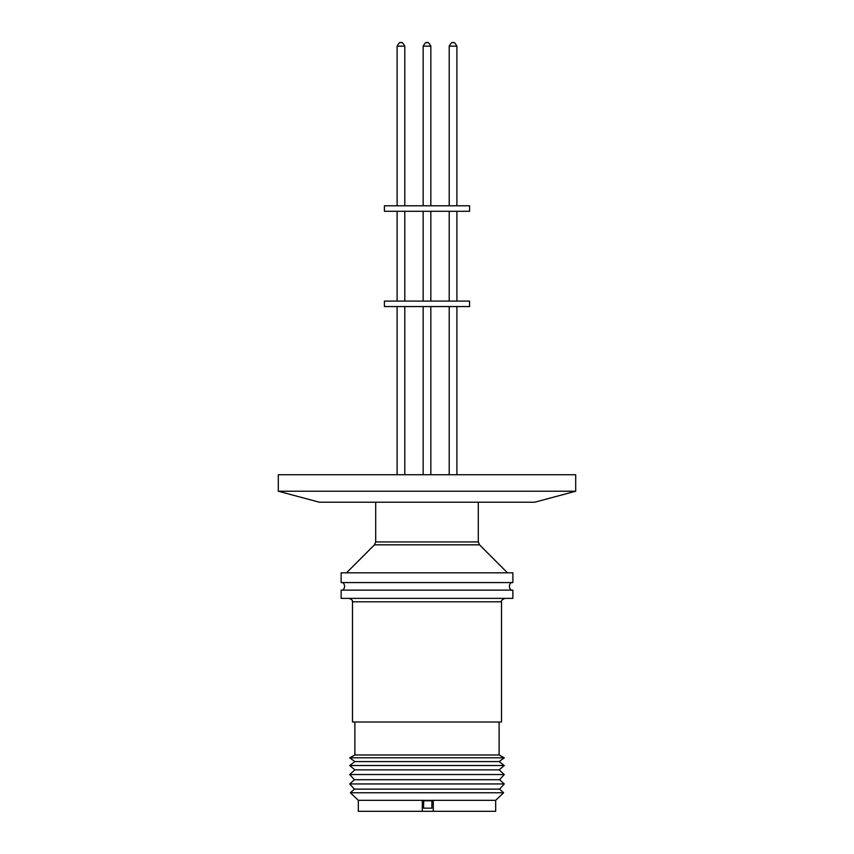 <?xml version="1.0" encoding="UTF-8"?>
<svg xmlns="http://www.w3.org/2000/svg" width="854" height="854" viewBox="0 0 854 854"><rect width="100%" height="100%" fill="white"/><g stroke="black" fill="none" stroke-linecap="round" stroke-linejoin="round"><path stroke-width="1.28" d="M511.332 582.577A4.686 4.686 0 0 0 511.332 590.135M342.667 582.577A4.686 4.686 0 0 1 342.667 590.135M427 474.739L575.703 474.739L575.703 491.221L278.297 491.221L278.297 474.739L427 474.739M278.297 491.221L319.311 502.216L534.689 502.216L575.703 491.221M427 582.577L512.859 582.577L512.859 572.82L341.141 572.82L341.141 582.577L427 582.577M427 598.376L512.859 598.376L512.859 590.135L341.141 590.135L341.141 598.376L427 598.376M352.478 601.803L352.478 722.004L501.522 722.004L501.522 601.803L352.478 601.803C351.784 601.376 354.314 600.725 349.04 598.376M354.88 722.004L354.88 754.979L499.12 754.979L499.12 722.004M469.583 301.078L384.417 301.078L384.417 306.565L469.583 306.565L469.583 301.078M354.88 754.979L349.724 757.808L504.276 757.808L499.12 754.979M349.724 757.808L354.88 761.587L499.12 761.587L504.276 757.808M354.88 761.587L349.724 765.515L504.276 765.515L499.12 761.587M349.724 765.515L354.88 769.881L499.12 769.881L504.276 765.515M469.583 205.793L384.417 205.793L384.417 211.29L469.583 211.29L469.583 205.793M354.88 769.881L349.724 774.535L504.276 774.535L499.12 769.881M349.724 774.535L354.41 779.723L499.59 779.723L504.276 774.535M354.41 779.723L349.724 783.951L504.276 783.951L499.59 779.723M452.641 42.7C452.246 41.814 451.104 42.967 449.204 46.137C451.104 42.967 452.246 41.814 452.641 42.7L453.463 42.7C453.858 41.814 455.011 42.967 456.901 46.137L449.204 46.137L449.204 205.793M349.724 783.951L354.41 789.128L499.59 789.128L504.276 783.951M354.41 789.128L350.386 792.768L503.614 792.768L499.59 789.128M433.245 800.785L433.245 811.3L358.317 811.3L358.317 800.315L495.683 800.315L503.614 792.768M422.303 811.3L422.303 800.774L433.288 800.774L433.288 811.3L495.683 811.3L495.683 800.315M423.584 800.871L423.595 808.162L431.836 808.162L431.921 800.871M423.68 800.871L423.595 808.162M375.696 502.216L375.696 541.938L478.304 541.938L479.521 544.841L374.479 544.841L346.51 572.82M430.843 46.137C428.954 42.967 427.811 41.814 427.416 42.7C427.811 41.814 428.954 42.967 430.843 46.137L430.843 205.793L430.843 46.137L423.157 46.137L423.157 205.793M404.796 205.793L404.796 46.137L397.099 46.137L397.099 205.793M478.304 502.216L478.304 541.938M375.696 541.938L374.479 544.841M479.521 544.841L507.489 572.82M456.901 306.565L456.901 474.739L456.901 306.565M430.843 306.565L430.843 474.739L430.843 306.565M404.796 306.565L404.796 474.739M430.843 211.29L430.843 301.078L430.843 211.29M456.901 211.29L456.901 301.078L456.901 211.29M404.796 211.29L404.796 301.078M456.901 46.137L456.901 205.793L456.901 46.137C454.979 42.956 453.837 41.803 453.463 42.7M404.796 46.137C402.874 42.956 401.732 41.803 401.359 42.7C401.754 41.814 402.896 42.967 404.796 46.137M501.522 601.803C500.743 600.96 501.885 599.818 504.96 598.376M423.157 306.565L423.157 474.739M397.099 306.565L397.099 474.739M449.204 306.565L449.204 474.739M423.157 211.29L423.157 301.078M449.204 211.29L449.204 301.078M397.099 211.29L397.099 301.078M397.099 46.137C398.989 42.967 400.142 41.814 400.537 42.7C400.142 41.814 398.989 42.967 397.099 46.137M423.157 46.137C425.046 42.967 426.189 41.814 426.584 42.7C426.189 41.814 425.046 42.967 423.157 46.137M358.317 800.315L350.386 792.768"/></g></svg>
